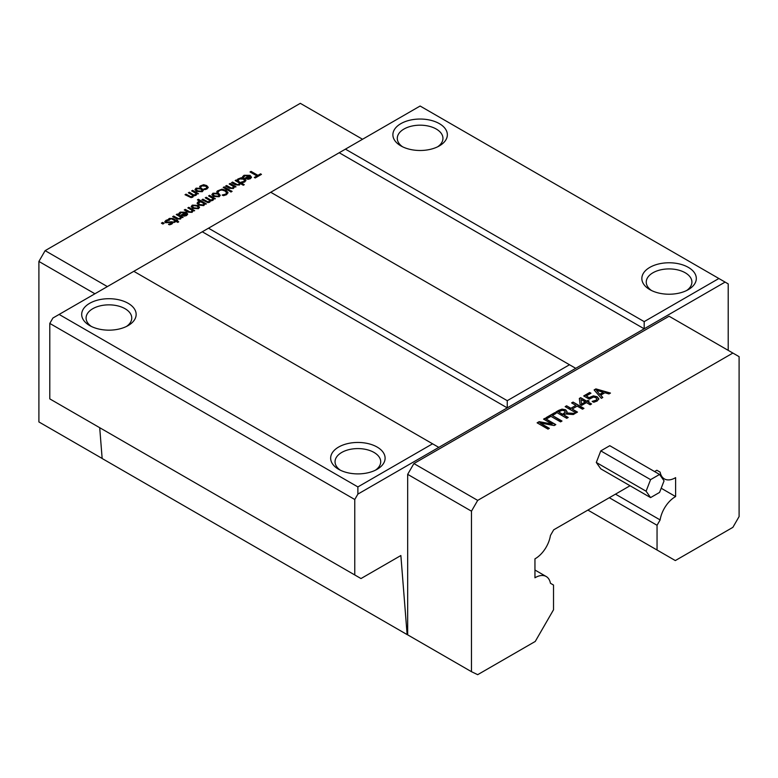 <?xml version="1.0" encoding="UTF-8"?>
<svg xmlns="http://www.w3.org/2000/svg" width="778" height="778" viewBox="0 0 778 778"><rect width="100%" height="100%" fill="white"/><g stroke="black" fill="none" stroke-linecap="round" stroke-linejoin="round"><path stroke-width="1.17" d="M650.583 497.599L600.791 468.852L596.298 462.463L600.791 450.88L609.777 445.697L659.569 474.444L650.583 479.627L646.09 491.21L650.583 497.599L659.569 492.416L664.062 480.833L659.569 474.444M596.298 462.463L646.09 491.21M600.791 450.88L650.583 479.627M200.121 186.03L203.642 184.687L206.685 185.572L208.203 187.313L207.026 188.908L204.857 189.647L203.758 189.005L206.189 188.402L206.851 187.517L205.674 186.156L201.803 185.874L200.773 187.284L199.664 186.652L200.121 186.03L203.642 185.047L206.685 185.932L208.203 187.673M199.664 187.002L200.121 186.389M204.915 188.84L206.189 188.762L206.831 187.692M203.817 189.336L204.915 189.2M164.819 221.993L165.986 220.709L169.011 220.213M168.087 222.041L172.23 221.74L172.93 222.693L171.831 224.025L169.614 224.823L168.554 224.22L171.024 223.539L171.364 222.401L165.519 222.712L164.819 221.633L165.986 220.349L168.408 219.513L169.516 220.145L166.774 220.845L166.395 222.061L172.23 222.1L172.911 222.878M168.602 224.55L171.024 223.899L171.364 222.761M171.364 222.401L171.627 222.994M166.074 221.798L166.395 222.42L168.087 222.401M176.45 218.842L172.658 216.654L173.64 216.08L178.463 218.647L179.815 218.375L180.622 217.091L176.266 214.572L177.248 214.008L183.083 217.373L181.449 217.568L180.496 219.056L176.45 218.842M177.248 214.008L182.772 217.558M176.577 214.747L177.248 214.368M180.622 217.091L179.815 218.735L178.463 219.007L173.64 216.08M172.969 216.829L173.64 216.44M184.279 215.418L186.535 214.106L185.835 215.409L184.279 215.778L182.772 214.932L184.279 215.778M186.535 214.106L185.854 213.153L182.772 214.932M178.707 213.931L180.204 212.501L186.166 212.55L187.683 214.242M185.096 212.725L181.079 212.627L179.776 214.193L178.707 213.571L180.204 212.141L186.166 212.19L187.692 214.067L186.584 215.545L184.24 216.148L181.595 215.37L181.06 215.059L185.096 212.725L181.371 215.234M210.449 200.85L209.661 202.222L207.94 202.64L201.94 199.752L202.922 199.178L206.306 201.492L208.981 201.901L209.613 200.335L205.246 197.836L206.238 197.272L211.052 200.218L212.287 199.985L212.919 198.448L208.562 195.93L209.545 195.356L215.38 198.73L213.756 198.925L212.968 200.316L210.439 201.025M202.251 199.927L202.922 199.538M209.545 195.356L215.068 198.905M208.874 196.105L209.545 195.716M211.052 199.858L212.287 199.625L212.919 198.448M206.238 197.272L211.052 200.218M205.557 198.011L206.238 197.631M202.922 199.178L207.745 201.774L208.981 201.541L209.613 200.335M218.317 196.251L218.958 195.414L217.675 194.033L213.833 193.664L213.201 194.49L214.485 195.871L218.317 196.251M213.221 194.675L214.485 196.231L218.317 196.61L218.939 195.589M219.163 196.737L213.473 196.464L211.898 194.607L212.997 193.177L218.686 193.45L220.242 195.307L219.163 196.737M211.908 194.792L212.997 193.537L218.686 193.81L220.232 195.482M230.978 192.02L229.957 191.437L231.076 190.785L232.097 191.378L230.978 192.02M231.076 190.785L231.786 191.553M230.269 191.612L231.076 191.145M229.393 188.276L225.601 186.088L226.583 185.514L231.406 188.082L232.758 187.809L233.565 186.526L229.199 184.007L230.181 183.443L236.026 186.808L234.392 187.002L233.429 188.5L229.393 188.276M230.181 183.443L235.715 186.992M229.51 184.192L230.181 183.803M233.565 186.526L232.758 188.169L231.406 188.441L226.583 185.514M225.912 186.263L226.583 185.874M237.825 179.047L241.355 177.705L244.399 178.59L245.906 180.34L244.739 181.935L242.571 182.665L241.462 182.033L243.893 181.43L244.564 180.535L243.378 179.173L239.507 178.891L238.476 180.302L237.368 179.669L237.825 179.047L241.355 178.065L244.399 178.95L245.906 180.7M237.368 180.029L237.825 179.407M242.629 181.867L243.893 181.789L244.545 180.71M241.52 182.353L242.629 182.227M248.114 178.561L250.38 177.248L249.67 178.551L248.114 178.921L246.607 178.074L248.114 178.921M250.38 177.248L249.689 176.295L246.607 178.074M242.551 177.073L244.049 175.643L250.01 175.692L251.527 177.384M248.941 175.867L244.914 175.77L243.621 177.335L242.551 176.713L244.049 175.283L250.01 175.332L251.537 177.209L250.419 178.687L248.085 179.29L245.44 178.512L244.905 178.201L248.941 175.867L245.216 178.376M589.286 397.539L593.42 395.876L597.173 396.741L598.827 398.813L597.222 400.971L593.75 402.265L592.204 401.37L595.987 400.232L596.891 398.939L595.676 397.597L593.488 397.043L589.316 399.182L583.704 395.934L589.675 392.491L590.959 393.23L586.379 395.866L589.286 397.898L593.42 396.235L597.173 397.101L598.827 399.172M586.379 395.866L589.286 397.898M589.675 392.491L590.648 393.405M584.015 396.119L589.675 392.851M596.891 399.153L595.987 400.592L594.071 400.971M592.311 401.672L594.071 401.331M580.991 399.493L581.584 404.424L585.241 401.944L580.991 399.493L581.584 404.424M581.584 404.064L585.241 401.944M587.944 400.388L589.121 401.069L587.818 401.818L591.562 403.976L590.162 404.784L586.418 402.625L581.604 405.396L580.077 404.511L579.328 398.462L580.67 397.684L586.651 401.137L587.944 400.388L588.81 401.244M586.651 401.137L587.944 400.748M580.67 397.684L586.651 401.497M579.377 398.793L580.67 398.044M587.818 401.818L591.251 404.152M561.998 421.044L560.549 421.88L550.941 416.337L547.294 418.447L546 417.698L554.753 412.651L556.046 413.39L552.39 415.501L561.998 421.044M552.39 415.501L561.687 421.229M554.753 412.651L555.735 413.575M546.312 417.883L554.753 413.011M544.911 418.331L555.803 424.623L554.179 425.556L539.961 422.921L549.356 428.347L548.004 429.125L537.112 422.833L539.173 421.647L552.176 424.098L543.559 419.118L544.911 418.331L555.492 424.807M543.871 419.293L544.911 418.69M552.176 424.098L539.173 421.647M537.423 423.018L539.173 422.007M539.961 422.921L549.044 428.522M558.565 411.902L562.659 414.266L565.334 412.068L564.235 410.726L562.105 410.278L558.565 411.902L562.659 414.625L565.334 412.34M566.569 412.933L575.185 413.429L573.298 414.518L565.528 414.003L563.865 414.966L568.203 417.465L566.754 418.301L555.862 412.009L558.672 410.385L562.017 409.121L565.635 409.782L567.065 411.669L566.569 413.293L574.621 413.76M556.173 412.194L562.017 409.481L565.635 410.142L567.055 411.854M563.865 414.966L567.891 417.64M573.065 402.08L583.957 408.362L582.508 409.199L577.179 406.126L572.161 409.024L577.49 412.097L576.051 412.933L565.159 406.641L566.598 405.805L570.877 408.275L575.885 405.377L571.616 402.916L573.065 402.08L583.646 408.547M571.927 403.092L573.065 402.44M575.885 405.377L570.877 408.275M566.598 405.805L570.877 408.635M565.47 406.826L566.598 406.165M572.161 409.024L577.179 412.272M596.454 390.284L599.906 394.572L603.271 392.277L596.454 390.284L599.906 394.572M599.906 394.213L603.271 392.277M602.804 397.49L601.336 398.336L594.12 389.924L595.899 388.893L610.458 393.065L608.931 393.94L604.905 392.754L600.742 395.156L602.804 397.49M600.742 395.156L602.59 397.607M595.899 388.893L610.049 393.308M594.324 390.167L595.899 389.253M251.07 171.384L257.936 175.342L260.542 173.834L261.466 174.369L255.213 177.977L254.289 177.442L256.896 175.935L250.039 171.977L251.07 171.384L257.936 175.702L260.542 174.194L261.155 174.544M250.351 172.162L251.07 171.744M256.896 175.935L254.601 177.627M235.355 184.833L231.562 182.645L232.554 182.071L237.368 184.639L238.72 184.367L239.527 183.083L235.17 180.564L236.152 180L244.273 184.687L243.29 185.252L240.353 183.559L239.4 185.047L235.355 184.833M236.152 180L243.961 184.872M235.481 180.739L236.152 180.36M239.527 183.083L238.72 184.726L237.368 184.999L232.554 182.071M231.873 182.82L232.554 182.431M229.053 190.834L223.218 187.459L224.2 186.895L230.045 190.26L229.053 190.834M224.2 186.895L229.734 190.445M223.529 187.644L224.2 187.255M217.363 190.941L222.041 189.161L226.028 190.328L228.012 192.594L226.563 194.675L223.5 195.686L222.255 194.967L225.688 194.16L226.602 192.711L224.949 190.95L221.876 190.007L219.406 190.542L218.005 192.506L216.77 191.796L217.363 190.941L222.041 189.521L226.028 190.688L228.012 192.954M216.77 192.156L217.363 191.3M226.602 193.022L225.688 194.519L222.333 195.278M203.982 203.651L200.666 201.745L198.409 203.136L199.645 204.497L203.097 204.925L203.982 203.651L203.097 205.285L199.645 204.857L198.439 203.321M203.797 205.606L198.74 205.149L197.087 203.165L198.011 201.881L199.868 201.278L197.427 199.868L198.409 199.304L206.394 203.914L204.799 204.128L203.797 205.606M198.409 199.304L206.082 204.099M197.738 200.053L198.409 199.664M199.868 201.278L197.106 203.34M197.612 208.203L198.254 207.366L196.97 205.985L193.129 205.616L192.497 206.442L193.78 207.823L197.612 208.203M192.516 206.627L193.78 208.183L197.612 208.562L198.234 207.541M198.458 208.689L192.769 208.416L191.194 206.559L192.283 205.129L197.982 205.402L199.538 207.259L198.458 208.689M191.203 206.744L192.283 205.489L197.982 205.762L199.528 207.434M188.043 212.141L184.26 209.953L185.242 209.389L190.065 211.956L191.407 211.674L192.215 210.4L187.858 207.882L188.84 207.308L194.675 210.682L193.041 210.877L192.088 212.365L188.043 212.141M188.84 207.308L194.364 210.857M188.169 208.057L188.84 207.668M192.215 210.4L191.407 212.034L190.065 212.316L185.242 209.389M184.571 210.138L185.242 209.749M168.476 219.484L169.4 218.764L173.008 218.881L176.246 220.748L177.403 220.651M168.476 219.124L169.4 218.404L173.008 218.521L176.246 220.388L176.907 219.999L177.715 220.475L177.053 220.855L178.736 221.827L177.754 222.391L176.071 221.419L174.262 222.469L173.445 222.002L175.254 220.952L172.483 219.347L171.209 218.774L169.361 219.639L168.476 219.124M175.254 220.952L173.757 222.177M177.053 220.855L178.425 222.002M162.884 224.015L161.396 223.15L162.651 222.43L164.139 223.286L162.884 224.015M162.651 222.43L163.827 223.471M161.707 223.335L162.651 222.79M201.405 191.223L202.056 190.386L200.763 189.005L196.931 188.636L196.289 189.462L197.583 190.843L201.405 191.223M196.319 189.647L197.583 191.203L201.405 191.583L202.027 190.561M202.251 191.709L196.562 191.427L194.986 189.579L196.085 188.15L201.774 188.422L203.34 190.27L202.251 191.709M195.006 189.754L196.085 188.509L201.774 188.782L203.321 190.454M193.537 195.823L192.749 197.194L191.028 197.612L185.028 194.714L186.02 194.15L189.394 196.464L192.069 196.863L192.701 195.307L188.344 192.808L189.326 192.234L194.15 195.19L195.375 194.957L196.017 193.411L191.651 190.892L192.633 190.328L198.478 193.703L196.844 193.897L196.056 195.278L193.528 195.998M185.339 194.899L186.02 194.51M192.633 190.328L198.166 193.878M191.962 191.077L192.633 190.688M194.15 194.831L195.375 194.597L196.017 193.411M189.326 192.234L194.15 195.19M188.655 192.983L189.326 192.594M186.02 194.15L190.843 196.746L192.069 196.503L192.701 195.307M630.044 485.744L553.703 529.818L550.435 535.478A21.862 12.623 -60 0 1 534.953 558.847L534.953 577.782A21.862 12.623 -60 0 1 546.195 576.508A21.862 12.623 -60 0 1 550.435 583.267L553.518 585.046L553.518 609.787L535.245 641.451L477.692 674.672L471.468 671.686L471.468 511.175L477.692 500.39L413.896 463.562L669.08 316.228L739.1 356.655L739.1 516.563L732.876 527.348L675.323 560.568L657.05 550.017L657.05 525.276L660.133 519.928A21.862 12.623 -60 0 1 675.615 496.568L675.615 477.634A21.862 12.623 -60 0 1 664.373 478.898A21.862 12.623 -60 0 1 660.133 472.149L656.865 470.252L654.59 471.565M477.692 500.39L732.876 353.066M107.364 286.586L45.124 250.652L300.308 103.328L362.548 139.262M728.208 350.372L728.208 283.892L725.096 282.093L575.72 368.334L569.496 364.746L507.256 400.68L208.504 228.197L420.12 106.022L725.096 282.093M507.256 400.68L507.256 407.866L575.72 368.334M59.128 314.438L202.28 231.786L507.256 407.866L438.792 447.389L432.568 443.8L357.88 486.921L59.128 314.438L52.904 318.027L49.792 323.415L49.792 398.881L354.768 574.961L354.768 499.495L357.88 494.108L438.792 447.389M413.896 463.562L407.672 474.347L407.672 634.848L407.127 634.595L400.865 555.531L360.992 578.55L354.768 574.961M102.151 458.456L38.9 421.939L38.9 261.437L94.916 293.773M45.124 250.652L38.9 261.437M407.672 474.347L471.468 511.175M471.468 671.686L407.672 634.848M407.127 634.595L102.151 458.514L99.71 427.706M357.88 494.108L357.88 486.921M49.792 323.415L354.768 499.495M133.816 271.318L432.568 443.8M89.665 325.554A27.23 15.725 0 0 0 128.176 325.554A27.23 15.725 0 0 0 128.176 303.313A27.23 15.725 0 0 0 89.665 303.313A27.23 15.725 0 0 0 89.665 325.554L89.665 325.554M338.625 469.29A27.23 15.725 0 0 0 377.136 469.29A27.23 15.725 0 0 0 377.136 447.058A27.23 15.725 0 0 0 338.625 447.058A27.23 15.725 0 0 0 338.625 469.29L338.625 469.29M718.872 278.505L644.184 321.625L644.184 328.812L339.208 152.731M644.184 321.625L345.432 149.143M649.825 289.62A27.23 15.725 0 0 0 688.336 289.62A27.23 15.725 0 0 0 688.336 267.379A27.23 15.725 0 0 0 649.825 267.379A27.23 15.725 0 0 0 649.825 289.62L649.825 289.62M400.865 145.885A27.23 15.725 0 0 0 439.376 145.885A27.23 15.725 0 0 0 439.376 123.644A27.23 15.725 0 0 0 400.865 123.644A27.23 15.725 0 0 0 400.865 145.885L400.865 145.885M91.357 326.449A22.834 13.187 180 0 1 86.086 318.027A22.834 13.187 180 0 1 108.92 304.85A22.834 13.187 180 0 1 131.754 318.027A22.834 13.187 180 0 1 126.483 326.449M340.317 470.184A22.834 13.187 180 0 1 335.046 461.762A22.834 13.187 180 0 1 357.88 448.585A22.834 13.187 180 0 1 380.714 461.762A22.834 13.187 180 0 1 375.443 470.184M651.517 290.515A22.834 13.187 180 0 1 646.246 282.093A22.834 13.187 180 0 1 669.08 268.916A22.834 13.187 180 0 1 691.914 282.093A22.834 13.187 180 0 1 686.643 290.515M402.557 146.779A22.834 13.187 180 0 1 397.286 138.358A22.834 13.187 180 0 1 420.12 125.18A22.834 13.187 180 0 1 442.954 138.358A22.834 13.187 180 0 1 437.683 146.779M202.28 231.786L208.504 228.197M270.744 192.263L569.496 364.746M657.05 550.017L587.876 510.086M609.3 497.716L657.05 525.276M615.476 494.147L660.133 519.928M661.183 488.234L675.615 496.568M656.865 470.252L660.133 472.149M661.553 477.274L664.373 478.898M534.953 570.021L546.195 576.508"/></g></svg>
